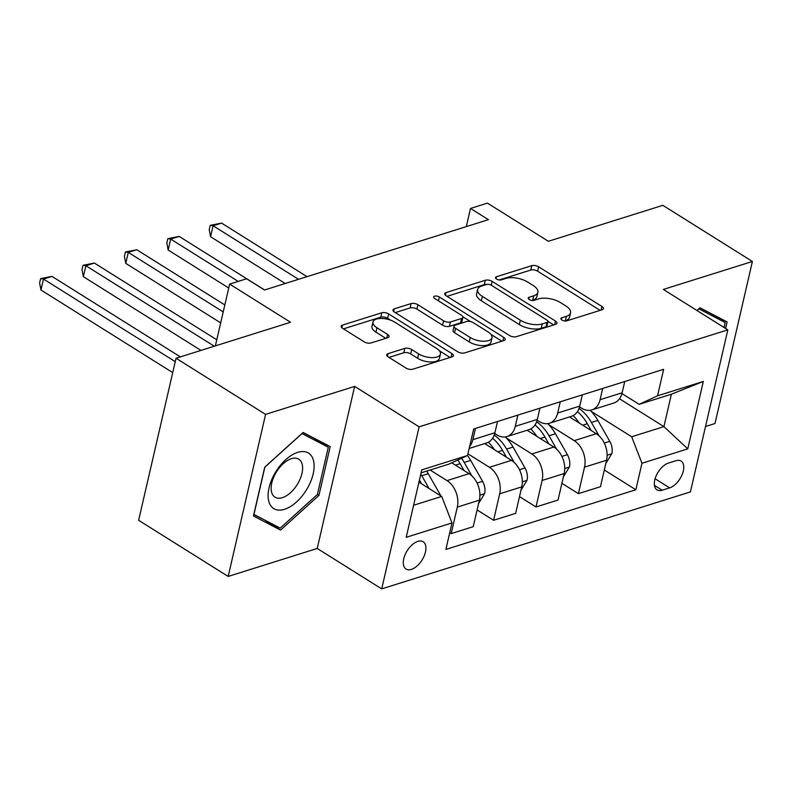<?xml version="1.0" encoding="UTF-8"?>
<svg xmlns="http://www.w3.org/2000/svg" width="792" height="792" viewBox="0 0 792 792"><rect width="100%" height="100%" fill="white"/><g stroke="black" fill="none" stroke-linecap="round" stroke-linejoin="round"><path stroke-width="1.19" d="M561.944 320.037A3.465 1.564 13 0 0 566.735 320.849L602.118 309.741A4.94 2.228 13 0 0 603.415 308.642A4.94 2.228 13 0 0 601.93 306.484L538.639 266.815A4.94 2.228 13 0 0 531.798 265.657L496.416 276.764A3.465 1.564 13 0 0 495.505 277.527A3.465 1.564 13 0 0 496.544 279.041A3.465 1.564 13 0 0 501.336 279.853L505.92 278.418A15.82 7.128 13 0 1 527.818 282.12L533.095 285.427A15.82 7.128 13 0 1 537.857 292.337A15.82 7.128 13 0 1 533.689 295.832L529.115 297.267A3.465 1.564 13 0 0 528.205 298.03A3.465 1.564 13 0 0 529.244 299.544A3.465 1.564 13 0 0 534.036 300.356L538.609 298.911A15.82 7.128 13 0 1 560.518 302.623L565.795 305.93A15.82 7.128 13 0 1 570.547 312.83A15.82 7.128 13 0 1 566.389 316.325L561.815 317.76A3.465 1.564 13 0 0 560.904 318.532A3.465 1.564 13 0 0 561.944 320.037M411.375 569.408A16.117 8.761 122.1 0 0 424.126 556.043A16.117 8.761 122.1 0 0 423.166 541.738A16.117 8.761 122.1 0 0 417.839 541.382A16.117 8.761 122.1 0 0 405.088 554.746A16.117 8.761 122.1 0 0 406.048 569.052A16.117 8.761 122.1 0 0 411.375 569.408M388.021 353.658A4.94 2.228 13 0 0 386.724 354.757A4.94 2.228 13 0 0 388.209 356.915L405.969 368.042A4.94 2.228 13 0 0 412.81 369.201L452.103 356.855A4.94 2.228 13 0 0 453.4 355.766A4.94 2.228 13 0 0 451.915 353.608L388.625 313.929A4.94 2.228 13 0 0 381.784 312.771L342.49 325.116A4.94 2.228 13 0 0 341.194 326.205A4.94 2.228 13 0 0 342.679 328.363L364.122 341.807A4.94 2.228 13 0 0 370.973 342.966L387.783 337.689A4.94 2.228 13 0 0 389.09 336.6A4.94 2.228 13 0 0 387.605 334.442L376.962 327.769A13.226 5.96 13 0 1 372.992 321.998A13.226 5.96 13 0 1 381.378 318.443A13.226 5.96 13 0 1 394.782 322.176L436.442 348.292A13.226 5.96 13 0 1 440.421 354.064A13.226 5.96 13 0 1 432.036 357.618A13.226 5.96 13 0 1 418.631 353.885L411.682 349.539A4.94 2.228 13 0 0 404.841 348.381L388.021 353.658L387.417 356.301M705.514 426.502L714.988 423.522L752.4 261.469L662.854 205.326L548.361 241.293L487.466 203.118L470.498 208.445L488.407 219.671L264.508 290.001L246.599 278.774L229.64 284.1L215.375 345.886M265.587 414.384L228.175 576.437L317.226 548.46L354.638 386.407L265.587 414.384L176.042 358.241L290.535 322.275L229.64 284.1M354.638 386.407L419.117 426.829L727.828 329.858L690.416 491.911L381.704 588.882L419.117 426.829M752.4 261.469L663.349 289.436L727.828 329.858M509.523 335.511A4.94 2.228 13 0 0 516.374 336.669L555.657 324.324A4.94 2.228 13 0 0 556.964 323.235A4.94 2.228 13 0 0 555.479 321.077L492.188 281.407A4.94 2.228 13 0 0 485.338 280.249L446.054 292.585A4.94 2.228 13 0 0 444.748 293.683A4.94 2.228 13 0 0 446.233 295.842L509.523 335.511M503.88 340.59L464.587 352.935A4.94 2.228 13 0 1 457.746 351.777L394.456 312.098A4.94 2.228 13 0 1 392.971 309.939A4.94 2.228 13 0 1 394.267 308.85L411.088 303.574A4.94 2.228 13 0 1 417.928 304.732L443.599 320.819A4.94 2.228 13 0 0 450.44 321.978L461.597 318.473A4.94 2.228 13 0 0 462.904 317.384A4.94 2.228 13 0 0 461.409 315.226L434.689 298.475A3.465 1.564 13 0 1 433.65 296.96A3.465 1.564 13 0 1 435.847 296.03A3.465 1.564 13 0 1 439.352 297.01L503.692 337.342A4.94 2.228 13 0 1 505.187 339.501A4.94 2.228 13 0 1 503.88 340.59M228.175 576.437L138.63 520.294L176.042 358.241M675.903 460.726L668.438 463.072A15.612 8.484 122.1 0 0 656.083 476.022A15.612 8.484 122.1 0 0 657.014 489.872A15.612 8.484 122.1 0 0 662.171 490.228L669.636 487.882A15.612 8.484 122.1 0 0 681.991 474.933A15.612 8.484 122.1 0 0 681.061 461.073A15.612 8.484 122.1 0 0 675.903 460.726M619.502 398.792L663.914 426.631L671.388 394.228L639.164 404.346L657.538 395.812L663.656 369.31L473.685 428.987L467.567 455.479L449.193 464.023L421.077 472.854M657.538 395.812L703.336 381.427L687.763 448.876L641.966 463.261L631.679 436.758L591.188 411.375M604.316 469.993L635.847 489.763L641.966 463.261M635.847 489.763L445.876 549.43L451.994 522.938L406.197 537.322L421.77 469.874L467.567 455.479M317.226 548.46L381.704 588.882M470.498 208.445L466.3 226.611M631.679 436.758L663.914 426.631L687.763 448.876M413.592 505.266L441.708 496.435L418.928 482.15M449.737 532.699L451.183 533.61L457.301 507.108A20.146 14.266 -107.4 0 0 447.015 480.605L430.115 470.012M451.183 533.61L473.23 526.68L479.348 500.178A20.146 14.266 -107.4 0 0 469.072 473.685L451.757 462.825M477.101 509.949L493.584 520.285L499.702 493.792A20.146 14.266 -107.4 0 0 489.426 467.29L467.943 453.826M493.584 520.285L515.642 513.364L521.76 486.862A20.146 14.266 -107.4 0 0 511.474 460.36L484.704 443.579M519.502 496.633L535.996 506.969L542.114 480.467A20.146 14.266 -107.4 0 0 531.828 453.964L506.375 438.006M535.996 506.969L558.043 500.039L564.161 473.547A20.146 14.266 -107.4 0 0 553.875 447.044L527.106 430.254M561.904 483.308L578.398 493.644L584.516 467.151A20.146 14.266 -107.4 0 0 574.23 440.649L548.777 424.69M578.398 493.644L600.445 486.724L606.563 460.221A20.146 14.266 -107.4 0 0 596.287 433.719L569.507 416.938M621.948 393.555L639.164 404.346M579.536 406.87L581.714 408.236A20.146 14.266 -107.4 0 0 591.802 409.939A20.146 14.266 -107.4 0 0 600.088 399.703L602.682 388.466M537.134 420.186L539.312 421.552A20.146 14.266 -107.4 0 0 549.391 423.255A20.146 14.266 -107.4 0 0 557.687 413.018L560.281 401.782M494.733 433.511L496.911 434.877A20.146 14.266 -107.4 0 0 506.989 436.57A20.146 14.266 -107.4 0 0 515.275 426.343L517.869 415.107M591.802 409.939L613.849 403.009A20.146 14.266 -107.4 0 0 622.136 392.773L624.73 381.536M549.391 423.255L571.448 416.325A20.146 14.266 -107.4 0 0 579.734 406.088L582.328 394.862M506.989 436.57L529.036 429.65A20.146 14.266 -107.4 0 0 537.332 419.413L539.926 408.177M469.191 448.45L486.635 442.966A20.146 14.266 -107.4 0 0 494.921 432.729L497.515 421.502M469.656 446.421A20.146 14.266 -107.4 0 0 472.873 439.659L475.467 428.423M441.708 496.435L451.994 522.938M671.388 394.228L703.336 381.427M725.601 328.462L727.115 321.928L700.009 307.811L697 310.533M253.46 515.978L280.566 530.096L318.938 495.406L330.205 446.599L303.098 432.482L264.726 467.171L253.46 515.978M253.787 514.553L265.647 520.542M317.394 494.446L318.938 495.406M265.518 520.661L280.566 530.096M564.597 320.948L565.379 320.71A15.82 7.128 13 0 0 569.537 317.216L570.547 312.83M537.857 292.337L536.837 296.713A15.82 7.128 13 0 1 532.679 300.208L531.897 300.455M600.118 310.365L537.629 271.191A4.94 2.228 13 0 0 530.779 270.032L499.198 279.952M486.832 284.417A4.94 2.228 13 0 0 484.328 284.625L447.034 296.337M553.667 324.958L548.005 321.403M547.074 322.393A3.465 1.564 13 0 0 547.985 321.631A3.465 1.564 13 0 0 546.945 320.117L491.396 285.288A3.465 1.564 13 0 0 486.605 284.477L481.774 286.001A15.82 7.128 13 0 0 477.616 289.496A15.82 7.128 13 0 0 482.368 296.396L520.344 320.206A15.82 7.128 13 0 0 542.253 323.908L547.074 322.393L546.064 326.769A3.465 1.564 13 0 0 546.975 326.007L547.985 321.631M477.616 289.496L476.596 293.872A15.82 7.128 13 0 0 481.358 300.782L482.368 296.396M546.064 326.769L541.233 328.294A15.82 7.128 13 0 1 519.334 324.581L481.358 300.782M395.257 312.602L410.078 307.949L411.088 303.574M462.904 317.384L461.885 321.76A4.94 2.228 13 0 1 460.588 322.849L449.43 326.353A4.94 2.228 13 0 1 442.589 325.195L416.919 309.108A4.94 2.228 13 0 0 410.078 307.949M462.855 316.75L470.596 321.602M490.951 334.363L501.88 341.223M470.23 337.511A13.226 5.96 13 0 0 483.635 341.243A13.226 5.96 13 0 0 492.02 337.689A13.226 5.96 13 0 0 488.05 331.917L473.368 322.72A4.94 2.228 13 0 0 466.518 321.562L455.37 325.067A4.94 2.228 13 0 0 454.063 326.155A4.94 2.228 13 0 0 455.548 328.314L470.23 337.511L469.22 341.897A13.226 5.96 13 0 0 482.625 345.619A13.226 5.96 13 0 0 491.01 342.075L492.02 337.689M454.063 326.155L453.054 330.531A4.94 2.228 13 0 0 454.539 332.69L455.548 328.314M469.22 341.897L454.539 332.69M440.421 354.064L439.412 358.449A13.226 5.96 13 0 1 431.016 361.993A13.226 5.96 13 0 1 417.622 358.271L410.672 353.915A4.94 2.228 13 0 0 403.831 352.757L389.011 357.41M372.992 321.998L371.973 326.373A13.226 5.96 13 0 0 375.952 332.155L376.962 327.769M385.783 338.313L375.952 332.155M390.545 320.146L387.615 318.315A4.94 2.228 13 0 0 380.774 317.156L343.481 328.868M450.103 357.489L439.342 350.737M605.801 463.558L611.889 453.519A13.345 9.455 -107.4 0 0 609.791 441.352L597.871 420.433A38.521 27.284 -107.4 0 0 590.139 410.305M579.229 423.027A38.521 27.284 -107.4 0 0 573.151 415.612M599.069 435.877L591.426 422.453A38.521 27.284 -107.4 0 0 579.031 408.454M306.999 276.655L221.582 223.106L213.097 225.77L210.573 236.719L285.199 283.506M577.427 411.632A38.521 27.284 72.6 0 1 587.347 423.74L591.238 430.561M210.573 236.719L209.217 229.71L210.226 225.334L213.097 225.77L298.525 279.319M210.226 225.334L221.582 223.106M563.389 476.883L569.478 466.844A13.345 9.455 -107.4 0 0 567.389 454.667L555.459 433.749A38.521 27.284 -107.4 0 0 547.727 423.631M536.827 436.352A38.521 27.284 -107.4 0 0 530.749 428.937M556.667 449.193L549.014 435.778A38.521 27.284 -107.4 0 0 536.62 421.77M264.597 289.971L179.18 236.422L170.696 239.085L168.171 250.034L228.74 288.011M535.026 424.948A38.521 27.284 72.6 0 1 544.946 437.055L548.836 443.876M168.171 250.034L166.815 243.035L167.825 238.649L170.696 239.085L238.204 281.407M167.825 238.649L179.18 236.422M520.987 490.198L527.076 480.16A13.345 9.455 -107.4 0 0 524.987 467.993L513.058 447.074A38.521 27.284 -107.4 0 0 505.326 436.946M494.416 449.668A38.521 27.284 -107.4 0 0 488.347 442.253M514.265 462.518L506.613 449.094A38.521 27.284 -107.4 0 0 494.218 435.095M224.829 304.95L136.769 249.747L128.294 252.41L125.76 263.36L220.691 322.869M492.624 438.263A38.521 27.284 72.6 0 1 502.544 450.381L506.435 457.202M125.76 263.36L124.413 256.351L125.423 251.975L128.294 252.41L223.215 311.919M125.423 251.975L136.769 249.747M478.586 503.514L484.674 493.475A13.345 9.455 -107.4 0 0 482.575 481.308L470.656 460.39A38.521 27.284 -107.4 0 0 467.488 455.519M471.854 475.834L464.211 462.419A38.521 27.284 -107.4 0 0 461.568 458.271M216.78 339.808L94.367 263.063L85.882 265.726L83.358 276.675L200.97 350.411M457.816 460.013A38.521 27.284 72.6 0 1 460.132 463.696L464.023 470.517M83.358 276.675L82.002 269.676L83.011 265.29L85.882 265.726L214.295 346.223M83.011 265.29L94.367 263.063M440.817 495.871A13.345 9.455 -107.4 0 0 440.174 494.634L428.244 473.715A38.521 27.284 -107.4 0 0 426.65 471.101M429.086 488.525L421.799 475.735A38.521 27.284 -107.4 0 0 420.8 474.062M180.368 356.885L51.965 276.378L43.481 279.051L40.956 290.001L172.725 372.606M419.433 479.992L421.621 483.843M40.956 290.001L39.6 282.992L40.61 278.616L43.481 279.051L175.25 361.657M40.61 278.616L51.965 276.378M699.94 307.88L710.879 313.573L725.205 322.562L724.066 327.502M698.881 308.83L725.205 322.562M697.069 310.573L698.94 308.88M297.693 452.371A32.729 17.79 122.1 0 0 269.062 487.763A32.729 17.79 122.1 0 0 284.546 509.306A32.729 17.79 122.1 0 0 313.167 473.913A32.729 17.79 122.1 0 0 297.693 452.371M291.377 458.687A22.414 12.177 122.1 0 0 273.646 477.279A22.414 12.177 122.1 0 0 274.973 497.168A22.414 12.177 122.1 0 0 282.378 497.673A22.414 12.177 122.1 0 0 300.109 479.081A22.414 12.177 122.1 0 0 298.782 459.192A22.414 12.177 122.1 0 0 291.377 458.687M303.029 432.551L313.969 438.253L328.294 447.233L317.374 494.525L280.2 528.125L253.935 514.444L264.855 467.161L302.029 433.551L328.294 447.233M447.015 480.605L469.072 473.685M489.426 467.29L511.474 460.36M531.828 453.964L553.875 447.044M574.23 440.649L596.287 433.719M600.088 399.703L622.136 392.773M584.516 467.151L606.563 460.221M542.114 480.467L564.161 473.547M557.687 413.018L579.734 406.088M499.702 493.792L521.76 486.862M515.275 426.343L537.332 419.413M457.301 507.108L479.348 500.178M472.873 439.659L494.921 432.729M655.103 478.764L669.636 487.882M654.449 485.387L662.171 490.228M565.379 320.71L566.389 316.325M528.69 299.119L529.115 297.267M532.679 300.208L533.689 295.832M495.99 278.616L496.416 276.764M530.779 270.032L531.798 265.657M537.629 271.191L538.639 266.815M601.108 310.058L601.93 306.484M561.379 319.612L561.815 317.76M445.441 295.228L446.054 292.585M484.328 284.625L485.338 280.249M491.307 285.239L492.188 281.407M554.648 324.651L555.479 321.077M519.334 324.581L520.344 320.206M541.233 328.294L542.253 323.908M393.664 311.494L394.267 308.85M416.919 309.108L417.928 304.732M442.589 325.195L443.599 320.819M449.43 326.353L450.44 321.978M460.588 322.849L461.597 318.473M438.471 300.841L439.352 297.01M502.87 340.906L503.692 337.342M403.831 352.757L404.841 348.381M410.672 353.915L411.682 349.539M417.622 358.271L418.631 353.885M386.773 338.006L387.605 334.442M341.877 327.759L342.49 325.116M380.774 317.156L381.784 312.771M387.615 318.315L388.625 313.929M451.093 357.172L451.915 353.608M607.127 455.222L611.751 453.767M591.426 422.453L597.871 420.433M582.694 425.195L587.347 423.74M604.296 443.075L609.791 441.352M564.726 468.537L569.349 467.082M549.014 435.778L555.459 433.749M540.283 438.52L544.946 437.055M561.894 456.39L567.389 454.667M522.314 481.863L526.947 480.407M506.613 449.094L513.058 447.074M497.881 451.836L502.544 450.381M519.493 469.715L524.987 467.993M479.912 495.178L484.536 493.723M464.211 462.419L470.656 460.39M455.479 465.161L460.132 463.696M477.081 483.031L482.575 481.308M421.799 475.735L428.244 473.715M439.283 494.911L440.174 494.634"/></g></svg>
